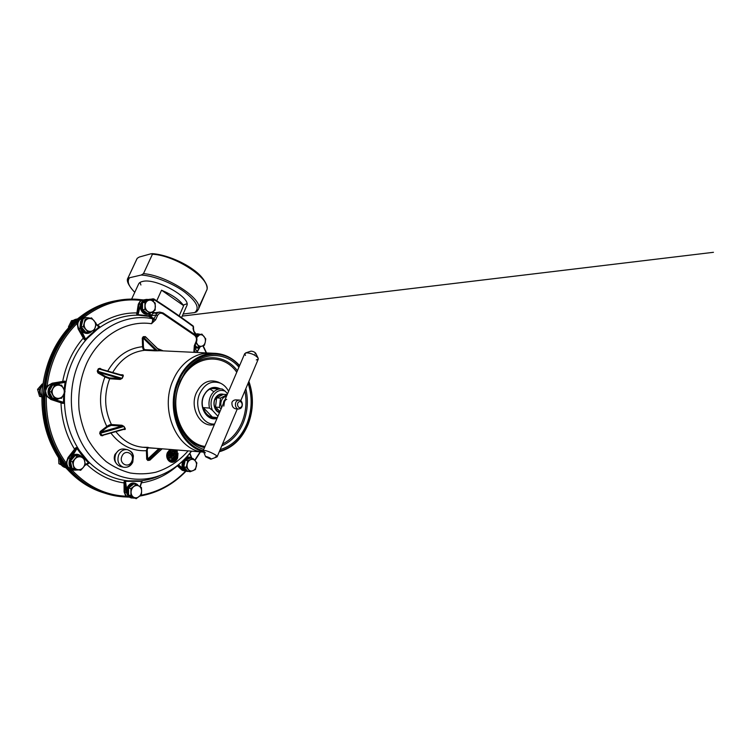 <?xml version="1.0" encoding="UTF-8"?>
<svg xmlns="http://www.w3.org/2000/svg" width="751" height="751" viewBox="0 0 751 751"><rect width="100%" height="100%" fill="white"/><g stroke="black" fill="none" stroke-linecap="round" stroke-linejoin="round"><path stroke-width="1.13" d="M104.182 492.975L103.056 492.618C79.775 484.846 59.282 464.4 49.482 437.12C39.794 409.811 41.615 377.152 54.203 351.046C67.383 323.559 91.678 304.868 116.781 300.597L108.604 302.522L94.053 308.483C84.703 313.956 76.123 320.912 68.303 329.342C61.066 338.541 55.076 348.783 50.336 360.086C46.412 371.82 44.037 383.958 43.192 396.5C43.286 409.06 44.929 421.273 48.148 433.139C52.223 444.592 57.602 455.04 64.295 464.475C71.617 473.177 79.794 480.415 88.834 486.188L104.182 492.975M79.39 317.513L73.025 323.146C64.962 331.003 58.287 340.325 53.011 351.121C47.792 361.963 44.403 373.538 42.845 385.854L41.962 390.661L42.065 395.524C41.483 421.189 48.12 443.578 61.995 462.71L67.581 469.525C77.55 480.368 88.937 487.925 101.751 492.196L103.234 492.675M151.937 299.076L150.782 299.658M65.9 467.554L63.197 464.587M41.915 393.177L42.309 388.183M74.546 321.466L76.677 319.522M74.105 322.038L77.006 319.306M41.953 393.224L42.366 388.117M42.065 393.862L42.028 393.158M42.15 388.952L42.563 387.525M65.384 467.244L63.103 464.362M76.442 319.701L77.766 318.734M77.728 318.734L79.446 317.429C90.702 308.577 102.821 303.029 115.804 300.775L115.804 300.775C102.878 303.019 90.796 308.548 79.559 317.382M72.856 323.315L72.903 323.202C56.325 339.649 46.271 360.527 42.741 385.854L42.422 388.192M75.006 320.987L73.025 323.146M96.438 324.329L98.794 325.962C99.742 326.413 99.949 326.892 99.404 327.417L86.102 339.49C85.361 340.156 84.656 340.109 84.009 339.349L78.142 328.938L77.156 323.399C69.13 331.257 62.483 340.579 57.236 351.365C52.035 362.198 48.655 373.763 47.097 386.07L52.213 383.188L64.182 381.189C65.262 381.02 65.806 381.424 65.806 382.409L64.173 381.752L52.42 383.808C49.707 384.362 47.745 385.826 46.524 388.22L45.604 390.877L45.698 385.93L47.097 386.07L45.604 390.877L46.093 393.627C46.881 396.152 48.59 397.908 51.209 398.884L50.908 399.485L46.318 395.852C45.745 421.489 52.354 443.869 66.154 462.982L68.012 457.566L75.485 448.028C76.227 447.361 76.931 447.418 77.588 448.197L75.907 448.638L68.641 458.063C67.017 460.279 66.529 462.588 67.168 464.982L68.125 467.15L64.933 463.47L66.154 462.982L68.125 467.15L72.772 469.553M188.125 450.882C179.17 461.095 168.046 468.511 155.682 472.257C147.28 474.059 138.794 474.313 130.223 472.999C121.756 470.774 113.758 466.991 106.238 461.658C99.141 455.491 93.058 448.075 87.989 439.419C83.624 430.192 80.648 420.325 79.071 409.802C77.757 393.834 80.404 377.725 86.665 363.371C99.442 335.519 126.853 319.926 151.505 323.709L155.945 315.091L150.407 315.814L154.068 319.259L155.645 319.785L151.505 323.709C152.772 321.203 152.988 319.504 152.143 318.64L148.942 316.387L138.278 315.167L136.71 314.068L138.306 304.174L140.625 300.381C120.545 298.147 101.592 303.873 83.746 317.57L85.736 317.72M139.752 496.054C157.297 492.966 172.514 484.817 185.403 471.619L185.619 471.13L182.23 470.314L177.217 465.742M64.849 466.728L67.477 469.459C77.456 480.321 88.881 487.906 101.751 492.196L103.638 492.797C80.329 485.024 59.817 464.55 50.007 437.232C40.301 409.877 42.131 377.162 54.739 351.017C67.994 323.343 92.495 304.596 117.747 300.419L109.195 302.418L94.626 308.379C85.276 313.862 76.677 320.827 68.848 329.276C61.61 338.485 55.612 348.746 50.861 360.067C46.938 371.82 44.553 383.977 43.718 396.547C43.802 409.117 45.454 421.349 48.674 433.233C52.748 444.714 58.137 455.172 64.839 464.625C72.171 473.337 80.357 480.584 89.397 486.366L104.952 493.219C111.608 495.416 118.339 496.646 125.164 496.927L125.849 496.204L124.112 491.989L124.037 481.72L125.764 480.837L141.789 480.856C142.427 480.743 142.446 481.034 141.826 481.729L141.761 481.832M77.588 448.197L88.937 462.372C89.416 462.973 89.134 463.433 88.092 463.761L85.257 465.169M64.455 393.017L64.229 402.301C64.107 403.278 63.506 403.606 62.436 403.287L50.908 399.485M45.698 385.93C47.275 373.519 50.683 361.86 55.931 350.942C61.235 340.062 67.937 330.665 76.039 322.752L82.685 316.875L83.746 317.57L79.737 319.654L78.461 321.606C77.456 323.784 77.578 326.103 78.836 328.534L78.142 328.938M140.23 299.611L142.305 300.006L140.625 300.381L140.146 299.593C133.19 298.776 126.177 298.973 119.09 300.175C126.14 298.982 133.134 298.785 140.052 299.593L143.432 299.931M142.211 299.809L143.385 299.94M128.628 497.096L127.341 497.04M128.665 497.115L125.323 496.937M124.112 491.989L124.91 492.074C125.004 494.365 125.952 495.932 127.745 496.796L125.248 496.937C118.405 496.664 111.636 495.425 104.952 493.219C92.082 488.929 80.639 481.325 70.613 470.417L68.125 467.15L71.786 469.873C87.416 486.479 105.44 495.256 125.849 496.204L128.59 497.087M44.91 395.796L45.604 390.877L46.318 395.852L44.91 395.796C44.328 421.649 51.002 444.207 64.933 463.47M215.105 353.336L210.646 353.13C195.88 352.144 180.447 362.789 173.162 380.044C159.09 410.168 177.274 450.957 203.718 452.13C177.274 450.957 159.09 410.168 173.162 380.044C180.447 362.789 195.88 352.144 210.646 353.13L212.88 353.327M121.906 375.134L122.319 374.815C123.07 374.74 123.38 375.143 123.267 376.026L122.225 378.335L120.235 379.424L120 378.57L122.225 378.335M103.469 435.101L102.634 435.749L100.916 435.561L99.695 433.458L100.183 431.553L100.794 432.125L121.793 426.136L111.242 425.395L107.412 427.019L100.794 432.125L100.258 433.167L102.239 435.439L124.356 429.215L125.041 428.624L123.821 426.465L121.793 426.136L121.972 425.254L124.037 426.446L125.248 428.577C125.426 429.347 125.135 429.647 124.384 429.497L124.14 429.281M194.349 347.553L193.871 351.815L194.312 345.685L196.049 341.621C196.922 338.992 196.377 336.861 194.443 335.218L163.023 313.843C160.723 312.613 158.883 313.205 157.513 315.617L155.645 319.785M69.73 458.992L72.875 455.266L73.232 455.791C71.627 456.561 70.463 457.753 69.73 459.368L75.907 448.638L75.485 448.028M127.041 493.998L126.375 492.515L124.91 492.074L124.666 482.968L125.483 481.344L126.619 488.648L127.201 488.826C126.44 490.563 126.384 492.29 127.041 493.998C127.754 495.895 128.965 497.143 130.683 497.735L129.425 497.134M184.981 470.633L182.596 468.014L183.141 467.798L185.826 470.999L182.887 469.995L185.403 470.839M97.555 325.249L97.611 325.145C109.984 316.772 123.023 312.698 136.729 312.923L137.508 312.96L137.442 313.909L141.46 302.615L140.869 307.647C141.423 310.567 142.887 312.538 145.281 313.561M62.924 381.959L62.708 381.348C64.286 373.125 66.82 365.343 70.312 357.992C73.823 350.651 78.104 344.052 83.173 338.194L83.868 337.8L84.516 338.804L80.019 326.845C80.376 328.778 81.371 330.299 82.995 331.407L84.112 332.149M75.1 449.549L74.48 449.06C66.135 435.392 61.638 420.016 61 402.911L61.31 402.329L62.511 402.714L54.57 399.41M91.246 331.858C88.44 333.979 85.548 333.988 82.563 331.867L82.995 331.407M59 398.753L56.588 399.466M76.039 322.752L77.156 323.399L77.785 321.221M159.437 448.591L148.679 447.896C147.74 447.99 147.262 448.92 147.243 450.684L147.722 459.903L150.519 459.236M173.575 449.727L173.049 451.67L170.524 452.299L169.2 455.857L170.158 455.566L171.125 453.153L172.674 452.759L169.782 457.95L170.552 458.232C172.157 458.429 173.387 457.65 174.223 455.904L173.838 452.252L174.504 449.793M169.782 457.95L169.125 457.96L172.054 452.862L171.359 452.947M172.674 452.759L172.054 452.862M173.378 455.444L173.397 453.454L171.566 457.087L173.378 455.444M170.74 449.492L167.905 452.797C166.581 457.434 167.755 460.494 171.453 461.968C174.138 462.316 176.185 461.03 177.593 458.11L178.006 453.285L171.388 459.997L173.246 459.696L177.283 455.162L176.776 457.659C175.612 460.081 173.913 461.152 171.688 460.87C168.618 459.64 167.633 457.106 168.74 453.247C169.491 451.576 170.618 450.525 172.12 450.102L172.054 449.605M175.302 456.383L171.19 459.959L171.979 460.541L170.74 460.072L171.388 459.997M170.74 460.072L173.143 458.664M171.932 450.149L170.824 450.675M176.72 453.914L174.776 456.251L176.72 453.914L177.152 454.186M146.201 337.772L145.553 337.143L143.45 337.18L157.466 350.801L154.941 350.811L155.438 350.163L157.297 350.726L159.428 350.661L158.996 350.238M145.919 337.33L159.85 350.726L157.466 350.801M100.916 435.561L125.248 428.577M55.649 383.742L52.561 384.315L57.827 383.986M55.396 383.733L53.086 384.099M194.518 334.373L195.138 334.195M195.166 334.148L194.096 334.082M154.941 350.811L144.596 350.313C143.479 350.144 142.812 348.943 142.577 346.699L142.268 338.11L143.122 338.072L143.432 346.662C143.582 348.464 144.136 349.468 145.093 349.684L155.438 350.163L143.122 338.072L143.272 336.664L145.365 336.626L146.454 337.847M100.183 431.553L106.802 426.446C108.651 425.15 110.19 424.512 111.411 424.522C104.389 409.793 103.807 394.538 109.665 378.757L104.896 377.002L97.902 372.9L98.475 372.327L105.469 376.439L109.421 377.922L120 378.57L98.475 372.327L97.855 371.323L122 378.307L123.061 375.969L99.808 368.807L98.907 369.041L97.855 371.323L97.264 371.069L98.315 368.788L100.014 368.337L101.761 369.361M158.949 448.554L147.553 459.18L146.698 459.18L146.389 450.694L147.327 447.624M149.533 313.636L149.102 314.04C144.643 315.11 141.695 313.007 140.268 307.732L140.869 307.647M151.326 300.024L152.697 299.011M153.533 312.294L154.884 312.754M193.476 333.651L195.542 333.932L193.899 331.735L193.317 326.657C181.451 317.861 168.337 308.839 153.974 299.593L153.279 301.461M74.049 470.013L70.613 470.417M84.976 465.291L88.402 462.776L83.812 457.847M66.435 465.273L67.168 464.982M68.012 457.566L69.965 458.401M88.937 462.372L85.417 464.569M70.284 468.793L69.355 468.84M124.666 482.968L123.877 482.884C110.162 480.931 97.808 474.773 86.797 464.4L86.74 464.268M177.752 465.32L182.887 469.995L182.23 470.314M144.126 300.006L142.559 300.09C140.7 300.616 139.545 301.986 139.095 304.202L138.306 304.174M84.459 318.011L79.737 319.654L78.461 321.606M53.19 384.005L64.173 381.752L64.182 381.189M126.581 493.135L126.619 488.648C129.425 482.846 133.077 481.513 137.574 484.639M140.174 486.761L141.892 481.382L125.483 481.344L125.764 480.837M186.126 457.631C188.041 456.73 189.834 456.89 191.505 458.091L191.552 458.157M152.153 312.05L153.382 311.862L153.917 312.885L153.044 311.496M136.71 314.068L138.081 314.641L140.888 303.395M99.404 327.417L96.034 324.038M84.009 339.349L85.548 339.086L80.057 327.755M62.436 403.287L63.525 402.32L52.007 398.762M124.037 481.72L124.741 481.982L126.375 492.515M141.789 480.856L140.015 486.657M140.625 495.303C157.907 492.196 172.908 484.142 185.619 471.13L185.732 471.065M141.451 482.846C154.837 480.762 166.788 475.101 177.311 465.845L177.978 465.536M138.278 315.167L138.081 314.641L148.623 315.824L149.825 316.321L149.027 316.453C120.967 310.219 88.402 327.051 73.485 359.194C68.782 369.173 65.891 379.818 64.821 391.14M148.754 316.34L149.562 314.087L150.913 314.913L149.778 313.834M142.559 300.09L143.347 299.94M81.202 318.208L82.103 318.377M86.102 339.49L85.548 339.086L98.954 326.948L95.959 324.46M45.595 388.333L46.524 388.22M52.213 383.188L52.42 383.808L53.706 383.855M64.229 402.301L63.525 402.32L63.638 394.66M46.093 393.627L45.191 393.393M154.039 299.142C168.224 308.314 181.188 317.241 192.932 325.934L193.617 327.192L193.195 326.009C181.348 317.241 168.271 308.239 153.955 298.992L153.974 299.593L151.552 299.527M193.214 327.924L193.617 327.192L193.035 328.581L193.899 331.735M152.077 300.55L153.645 300.71M153.767 298.973L153.12 298.814L153.767 298.973M193.993 331.548L195.645 333.51L193.983 331.294L193.026 327.755M186.098 471.149L185.666 471.572C172.711 484.846 157.391 493.022 139.705 496.101M156.828 313.693L153.927 312.885L150.407 315.814L148.858 315.298M201.306 346.361L198.32 347.61L194.471 346.286L194.218 352.35M151.627 312.388L152.951 313.186L151.815 312.247M149.825 316.096L148.97 315.955M153.392 318.086L152.143 318.64C125.117 313.139 94.119 329.651 79.859 360.555C65.919 389.882 69.421 428.417 87.914 452.778C106.389 477.223 136.569 485.099 161.352 474.914C173.34 469.873 183.413 461.959 191.561 451.163M194.274 348.248L194.312 345.685M124.309 429.234L102.277 435.439M99.695 433.458L124.037 426.446M98.315 368.788L123.267 376.026M99.949 368.844L100.014 368.337M145.365 336.626L159.578 350.736M174.992 449.84L175.593 454.12L177.339 452.271L177.161 451.022L176.241 451.999L175.95 449.915M177.161 451.022L176.203 451.773M169.2 455.857L170.064 452.064L172.599 451.313L173.03 449.68M169.961 455.632L168.675 456.101M176.147 451.36L176.954 450.985M217.537 409.229L216.241 409.905M214.889 399.476L216.448 398.837M217.058 396.359L218.09 397.044M215.706 407.314L214.457 406.535M240.583 408.413L238.546 409.042C235.251 408.976 234.209 402.658 237.175 400.668L239.147 400.048C242.47 400.067 243.549 406.394 240.583 408.413M238.715 402.02C241.278 399.926 243.643 405.343 240.987 407.192C238.433 409.304 236.03 403.869 238.715 402.02M222.352 394.857L221.423 394.716C219.179 394.66 217.302 395.702 215.772 397.842C212.214 402.696 214.664 411.332 219.752 412.008M209.229 416.016L208.346 416.279M209.482 408.075C208.356 402.958 209.135 398.293 211.82 394.087C214.345 390.567 217.443 388.84 221.113 388.905L222.362 389.046L225.244 391.233C220.813 389.403 216.926 390.68 213.594 395.064C210.646 399.898 210.252 404.977 212.411 410.281L209.482 408.075L203.324 407.615C204.91 413.05 207.961 416.232 212.477 417.171L217.349 417.631M219.489 412.618C214.317 411.351 212.12 402.423 215.781 397.401C217.95 394.472 220.541 393.458 223.554 394.35M210.008 389.046L213.866 391.712M217.874 389.337L216.119 388.83L219.658 388.952M225.244 391.233L227.562 393.749M217.931 416.279L212.411 410.281M217.583 415.725L218.072 415.932M203.324 407.615L212.477 417.171M248.121 383.217C252.439 396.594 252.111 409.943 247.126 423.264C241.418 437.082 232.434 445.859 220.174 449.596M203.765 449.38C194.143 446.404 186.586 439.617 181.085 429.037C173.997 413.594 173.659 397.692 180.08 381.33L185.028 372.318C198.818 351.712 224.737 350.295 238.931 367.164M214.608 424.033C202.582 425.226 193.523 407.164 199.71 393.608C204.835 383.545 211.81 380.1 220.644 383.263C224.005 384.887 226.652 387.572 228.604 391.327M214.373 424.587C200.968 428.361 189.196 408.347 196.293 392.97C201.69 382.419 209.031 378.804 218.325 382.137L219.677 382.86M216.645 388.746L213.904 387.985L216.645 388.746M218.4 388.811L214.889 387.976C209.923 388.014 206.159 390.792 203.615 396.303C199.55 405.315 204.826 417.481 212.852 417.95L216.654 417.584M217.039 418.363C207.314 421.762 198.367 407.249 203.53 396.002C207.783 387.882 213.406 385.507 220.4 388.877M212.092 417.838L214.899 417.415L212.092 417.838M212.693 388.614L210.637 388.755M208.928 416.645L217.339 417.65M224.896 399.983L223.892 401.1L223.131 404.113M221.611 407.671C220.409 404.808 220.569 402.02 222.08 399.316C223.216 397.561 224.662 396.603 226.408 396.444M227.196 394.622L220.522 398.086L219.405 407.38L221.094 408.882M219.959 411.529L215.518 407.098L216.635 397.88L223.441 394.341L227.234 394.51M220.522 398.086L216.635 397.88M219.405 407.38L215.518 407.098M155.213 303.094L150.106 299.217L144.924 302.353L144.887 309.421L150.04 313.27L152.8 311.646L155.175 310.088L155.213 303.094M150.04 313.27L147.647 313.599L142.512 309.769L142.54 302.747L147.712 299.621L150.106 299.217M142.512 309.769L144.887 309.421M142.54 302.747L144.924 302.353M145.093 305.854C145.168 303.554 146.041 301.855 147.703 300.747C149.43 299.799 151.148 299.921 152.847 301.132C154.481 302.465 155.326 304.277 155.382 306.568C155.307 308.849 154.443 310.538 152.8 311.646C151.092 312.623 149.374 312.51 147.656 311.318C146.004 309.994 145.15 308.173 145.093 305.854M190.163 471.75L195.448 469.535L196.884 462.954L195.166 460.776L193.063 458.523L187.759 460.682L186.295 467.329L190.163 471.75L187.647 471.206L183.788 466.803L186.295 467.329M183.788 466.803L185.244 460.203L187.759 460.682M185.244 460.203L190.538 458.054L193.063 458.523M195.166 460.776C196.377 462.278 196.771 464.118 196.358 466.287C195.833 468.417 194.716 469.891 193.007 470.68C191.261 471.337 189.74 470.971 188.426 469.582C187.206 468.08 186.802 466.23 187.224 464.043C187.759 461.884 188.895 460.419 190.613 459.64C192.359 459.002 193.88 459.387 195.166 460.776M130.89 495.726L136.156 498.692L141.413 494.58L141.61 491.107L141.451 487.53L136.231 484.526L130.918 488.601L130.89 495.726L128.562 495.012L128.599 487.934L130.918 488.601M136.156 498.692L128.562 495.012M128.599 487.934L133.885 483.879L136.231 484.526M141.61 491.107C141.535 493.416 140.653 495.275 138.973 496.683C137.226 497.969 135.471 498.157 133.706 497.265C132.016 496.223 131.143 494.533 131.078 492.215C131.162 489.877 132.054 488.009 133.753 486.61C135.527 485.343 137.283 485.165 139.019 486.085C140.69 487.136 141.554 488.817 141.61 491.107M72.415 461.762L74.152 468.877L80.676 470.295L83.22 467.516L85.436 464.662L83.737 457.612L77.24 456.129L72.415 461.762L70.322 461.217L75.128 455.622L77.24 456.129M74.152 468.877L72.049 468.295L70.322 461.217M75.128 455.622L83.737 457.612M83.22 467.516C81.615 469.3 79.737 470.004 77.588 469.628C75.466 469.084 74.086 467.666 73.448 465.367C72.95 463.01 73.467 460.879 74.997 458.983C76.63 457.19 78.517 456.505 80.657 456.908C82.76 457.481 84.121 458.899 84.75 461.18C85.229 463.508 84.722 465.62 83.22 467.516M54.607 385.179L51.049 391.834L54.56 398.415L61.563 398.293L65.055 391.684L61.61 385.141L52.579 385.094L61.61 385.141M54.56 398.415L52.532 398.246L49.04 391.712L52.579 385.094M49.04 391.712L51.049 391.834M58.221 398.368C55.931 398.321 54.175 397.241 52.955 395.139C51.875 392.942 51.885 390.727 52.983 388.511C54.222 386.38 55.978 385.263 58.278 385.16C60.559 385.244 62.305 386.324 63.497 388.427C64.548 390.604 64.539 392.792 63.469 394.998C62.258 397.119 60.512 398.237 58.221 398.368M91.509 317.88L85.079 319.457L83.314 326.582L88.017 332.055L94.419 330.412L96.147 323.352L91.509 317.88L85.079 319.457M83.314 326.582L81.174 326.854L85.849 332.289L88.017 332.055M81.174 326.854L82.929 319.776M85.839 329.304C84.356 327.455 83.859 325.352 84.365 322.996C85.013 320.696 86.384 319.241 88.468 318.64C90.589 318.208 92.429 318.865 93.997 320.602C95.461 322.442 95.94 324.526 95.452 326.854C94.814 329.135 93.462 330.59 91.397 331.21C89.285 331.67 87.426 331.031 85.839 329.304M195.129 345.188L196.696 347.122L199.25 346.99L204.422 345.3L205.276 342.08L205.746 338.889L201.916 334.101L196.715 335.735L196.555 337.133M196.086 342.954L199.25 346.99M195.88 335.8L196.715 335.735M195.645 335.462L201.916 334.101M196.696 337.556L199.513 334.899C201.23 334.448 202.732 334.974 204.028 336.486C205.23 338.1 205.652 339.968 205.276 342.08C204.788 344.155 203.709 345.507 202.038 346.136C200.329 346.615 198.818 346.098 197.513 344.587L196.358 342.325M144.793 312.867C139.705 309.778 140.953 299.968 146.492 299.405L148.548 299.48L146.492 299.405C142.023 301.029 140.625 304.53 142.305 309.9C143.798 312.716 145.901 314.031 148.614 313.843L144.793 312.867M144.154 312.96C139.066 309.872 140.315 300.081 145.854 299.508C141.385 301.142 139.986 304.634 141.676 309.994C143.159 312.801 145.262 314.115 147.975 313.927L144.154 312.96M151.711 312.303L148.614 313.843L151.711 312.303M189.919 457.669L189.674 457.622C182.793 455.904 179.93 470.023 186.915 471.328L187.055 471.356M187.59 471.468L187.637 471.478C182.24 470.614 182.08 460.232 187.431 458.119L190.35 457.744C183.46 456.026 180.597 470.173 187.59 471.468M191.787 458.288L190.35 457.744L191.787 458.288L189.862 453.332M130.993 497.838L134.401 498.148L130.899 497.735C124.093 494.778 128.89 481.363 135.837 483.775L138.851 485.981L135.837 483.775C130.674 481.973 125.342 490.018 128.355 495.172L131.613 498.026L130.27 497.537C123.483 494.59 128.271 481.194 135.208 483.606C130.054 481.804 124.722 489.84 127.736 494.984L131.106 497.866M69.505 461.02C68.792 465.489 70.284 468.483 73.992 469.995C71.796 469.281 70.322 467.723 69.571 465.329C67.768 459.875 73.176 453.473 78.217 454.993C73.983 454.439 71.073 456.448 69.505 461.02M70.059 461.17C69.345 465.639 70.847 468.633 74.556 470.154L78.817 469.901L74.556 470.154C72.359 469.441 70.885 467.882 70.125 465.489C68.322 460.025 73.739 453.604 78.78 455.125C74.546 454.571 71.636 456.58 70.059 461.17M82.075 457.209L78.78 455.125L82.075 457.209M51.903 384.812C45.839 388.22 47.961 399.147 54.72 399.429C49.144 397.833 47.266 394.022 49.078 388.014C50.608 385.16 52.889 383.742 55.893 383.752L51.903 384.812M52.448 384.841C46.365 388.239 48.496 399.194 55.264 399.476L59.714 398.34L55.264 399.476C49.679 397.87 47.801 394.059 49.613 388.042C51.152 385.188 53.424 383.761 56.438 383.77L52.448 384.841M60.108 385.075L56.438 383.77L60.108 385.075M85.867 317.701C78.799 318.283 78.245 330.684 85.21 332.627L87.82 332.946C79.859 334.139 77.128 319.785 84.994 317.889L85.867 317.701M89.397 317.926L86.449 317.617C79.371 318.199 78.817 330.609 85.783 332.571L88.402 332.881L92.298 330.975L88.402 332.881C80.432 334.082 77.7 319.701 85.567 317.804L89.397 317.926M186.971 471.337L187.637 471.478L186.971 471.337C181.573 470.473 181.404 460.1 186.755 457.997L190.266 457.725M195.016 334.777L197.541 333.801L199.907 334.261M194.753 334.542L197.166 333.848M198.02 347.619L194.537 346.652M71.317 324.779C72.049 321.55 73.898 319.644 76.855 319.053L76.931 319.044M70.697 325.427C71.27 321.897 73.138 319.795 76.302 319.137L76.518 319.109M41.925 396.528C38.986 392.407 39.296 388.549 42.854 384.934M41.915 396.979C38.31 392.51 38.648 388.361 42.91 384.512M65.412 467.582L65.196 467.526C62.277 466.465 60.728 464.221 60.549 460.795M65.008 467.46L64.661 467.375C61.544 466.202 59.996 463.771 60.033 460.063M58.569 457.866L58.888 463.705L60.906 464.259M58.888 463.705L61.375 465M42.985 383.986L42.225 383.958L37.55 389.365L39.568 389.478M37.55 389.365L39.55 396.35L41.418 396.49M39.55 396.35L41.831 396.904M69.496 326.694L68.463 326.835L71.533 320.658L73.382 320.386M68.463 326.835L68.745 327.511M179.16 315.918L183.657 305.676C179.808 300.053 172.439 294.899 161.54 290.196L156.752 300.804M186.933 303.789L183.404 305.019M140.916 284.995L140.043 282.442M183.657 305.676L161.54 290.196M131.641 299.095L138.531 284.197C139.076 282.845 140.437 281.935 142.587 281.456C155.579 277.663 191.589 297.706 186.774 305.751L186.614 306.117M183.141 314.031L194.659 312.576C200.085 308.276 196.546 301.273 184.051 291.595C171.848 282.808 153.242 275.645 141.226 275.035L143.488 273.636L152.453 254.214L151.073 253.763L139.292 257.03L137.208 258.306L128.374 277.175C128.43 277.851 128.843 278.03 129.623 277.729C126.759 281.231 128.487 286.084 134.795 292.289M141.226 275.035L129.623 277.729M152.021 253.622C164.197 254.317 181.686 261.104 193.42 269.731C205.661 278.321 208.525 288.093 206.591 290.421L198.724 307.403M143.488 273.636C167.614 275.551 204.019 299.846 198.414 309.318L196.64 311.825L194.659 312.576M223.826 406.113L224.483 401.794C225.065 400.339 225.807 399.541 226.699 399.382M256.316 359.926L258.288 359.062L258.081 358.02C255.368 355.007 251.538 353.261 246.6 352.792L244.713 353.646L245.474 355.42M205.417 452.825L203.258 451.032L204.863 450.506C208.787 451.041 217.79 455.575 217.189 456.692L215.424 456.899M210.543 459.105L211.162 459.105C210.787 458.27 209.172 457.415 206.309 456.561L205.652 456.749L210.543 459.105M250.43 351.412L251.144 351.158C253.115 351.337 254.636 352.031 255.715 353.242L255.021 354.021M236.105 399.879C234.274 399.832 232.894 400.621 231.975 402.245C231.655 405.747 232.838 407.943 235.523 408.826L235.57 408.826M71.58 324.516L72.171 322.761C73.26 320.639 74.912 319.391 77.128 319.015L77.128 319.015C74.95 319.382 73.316 320.611 72.237 322.723L71.645 324.451M41.934 396.303C39.925 393.674 39.578 390.802 40.901 387.666L42.826 385.15L40.958 387.657C39.634 390.764 39.963 393.637 41.934 396.265M60.822 461.17C61.103 464.456 62.662 466.596 65.468 467.601L65.468 467.601C62.596 466.568 61.028 464.4 60.756 461.095M150.566 299.518L151.035 299.433M191.421 451.144C183.263 462.015 173.246 469.929 161.352 474.914L157.579 476.632C136.457 485.212 111.439 481.644 92.495 465.432C73.636 449.182 62.521 420.842 64.708 392.463M65.806 382.409L64.642 390.755M82.685 316.875C93.969 307.994 106.107 302.428 119.09 300.175M200.254 451.858L194.8 460.354M120.235 379.424L109.665 378.757L109.421 377.922M111.242 425.395L111.411 424.522L121.972 425.254M124.384 429.497L123.596 429.431M148.144 447.343L142.643 447.249C132.082 446.113 123.155 440.903 115.851 431.609M194.359 347.45L197.504 352.501M194.302 350.285L195.513 352.407M71.702 469.356L73.711 469.919C69.618 468.117 68.228 464.775 69.552 459.894M184.417 470.783L185.826 470.999M132.345 483.597C130.195 484.179 128.59 485.634 127.529 487.953L127.201 488.826M187.44 457.735C185.581 458.288 184.192 459.612 183.263 461.724C182.455 463.789 182.418 465.817 183.141 467.798M194.528 346.69L195.542 347.244M80.714 325.615L80.855 326.61M80.019 326.845L80.61 321.541C81.709 319.382 83.37 318.114 85.576 317.748L85.576 317.748M51.434 398.349C48.064 395.711 47.182 392.275 48.787 388.042L52.561 384.315M115.785 462.7C114.058 460.232 113.786 457.453 114.987 454.383L118.451 450.572M172.308 452.665L169.585 457.903L170.477 458.213M173.556 454.881L171.632 456.965M177.076 455.266L176.569 457.622C175.443 459.978 173.8 461.058 171.622 460.851M170.515 449.474L167.708 452.759C166.375 457.397 167.557 460.447 171.247 461.931L171.397 461.959M171.941 456.467L173.359 454.843L173.312 453.679M172.786 458.363L174.776 456.251M173.969 459.424L172.927 459.865M169.266 459.246C171.941 461.49 174.27 460.907 176.26 457.5L176.729 455.519M174.626 461.499C170.055 464.559 164.798 458.194 167.398 452.637L169.979 449.436M172.43 457.95L169.125 457.96M160.357 448.666L147.797 460.457L146.698 459.18M64.06 389.525L65.112 382.287L57.883 383.742L59.883 384.925M141.46 302.615C142.437 300.907 143.798 299.893 145.534 299.565L145.534 299.565M195.729 334.007L194.209 334.073M74.227 455.303L73.232 455.791M83.577 457.575L76.987 448.507L72.875 455.266C76.086 453.642 78.921 454.055 81.371 456.495M112.669 372.487C120.648 359.203 131.294 351.815 144.596 350.313L145.093 349.684M120.451 374.711L122.319 374.815M194.716 460.269L200.17 451.849M202.995 345.817L206.318 352.923M176.964 450.506L177.029 450.994M175.114 454.515L174.467 449.952M157.297 348.408L163.22 350.877M150.829 459.049L149.881 460.175L147.797 460.457M147.243 450.684L146.389 450.694C132.336 451.37 120.489 445.474 110.848 433.017M107.412 427.019L106.802 426.446C99.132 410.534 98.494 394.059 104.896 377.002L105.469 376.439M97.902 372.9L97.264 371.069M107.712 371.069C116.358 356.378 127.98 348.248 142.577 346.699L143.432 346.662M142.268 338.11L143.272 336.664M197.109 351.59L199.466 347.478C197.776 348.351 196.086 348.286 194.387 347.281M178.391 464.813L182.596 468.014C181.723 465.545 181.892 463.095 183.122 460.663M191.505 458.091L189.712 453.52M206.234 352.914L202.892 345.845M184.483 470.342L177.818 465.273M199.813 347.291L197.231 351.797M140.597 303.958L139.095 304.202L137.508 312.96M80.197 328.375L78.836 328.534L83.868 337.8M52.495 398.997L61.31 402.329M152.012 300.513L153.12 298.814L152.246 298.964M163.155 313.111L194.415 334.298L194.443 335.218M157.513 315.617L155.945 315.091C156.771 313.355 158.02 312.36 159.691 312.087L163.042 312.932L194.415 334.298C196.837 336.335 197.513 338.945 196.443 342.118L194.622 345.939M194.556 334.514C196.584 336.476 197.184 338.926 196.349 341.874M154.115 312.857L159.691 312.087L163.042 312.932L163.023 313.843M194.706 346.173L196.443 342.118L196.049 341.621M149.881 460.175L162.038 448.798M174.786 449.821L175.387 454.083M173.368 449.708L172.861 451.604M172.505 451.52L170.317 452.262L168.994 455.81M173.03 454.768L173.077 454.233M245.821 388.671C248.45 400.086 247.68 411.266 243.512 422.193C238.827 433.646 231.561 441.55 221.723 445.906M204.525 447.615C194.293 445.324 186.276 438.65 180.484 427.61L181.085 429.037M203.493 451.576C179.461 446.319 165.229 408.187 178.081 380.325C185.356 363.043 200.733 352.379 215.453 353.355C224.784 354.021 232.819 358.124 239.588 365.643M248.825 381.527C253.613 395.617 253.387 409.746 248.159 423.911M236.762 372.243C222.362 351.28 190.979 355.645 180.033 382.822C168.149 408.572 182.502 443.606 205.023 446.46M222.521 444.019C231.392 439.598 237.964 432.135 242.244 421.64C246.075 411.67 246.957 401.41 244.901 390.849M219.517 451.163C232.51 447.521 242.019 438.415 248.046 423.836C253.284 409.764 253.519 395.73 248.741 381.724M239.456 365.944C222.784 345.864 190.623 352.097 179.02 380.673C166.562 407.755 179.949 444.855 203.202 450.694M248.093 424.09C242 438.819 232.388 448.047 219.254 451.773C232.491 448.056 242.16 438.809 248.252 424.043C253.556 409.774 253.772 395.542 248.9 381.358M185.028 372.318L184.239 373.679C197.945 353.12 224.192 352.763 237.391 370.769M125.764 449.539L124.347 449.07C120.582 448.582 117.7 450.3 115.692 454.233C113.833 460.279 115.391 464.362 120.376 466.484L122.019 466.681M132.42 462.025C130.355 466.127 127.351 467.854 123.427 467.216C118.414 465.085 116.837 460.964 118.714 454.862C120.733 450.91 123.633 449.173 127.407 449.661C132.495 451.586 134.213 455.613 132.542 461.743M131.782 461.302C135.283 453.942 125.07 448.497 121.972 456.167C118.423 463.658 128.787 468.962 131.782 461.302M128.768 284.056C127.595 281.672 127.341 279.607 128.036 277.861L128.374 277.175M137.142 258.428L136.663 259.452M196.64 311.825L198.414 309.318L206.591 290.421C212.505 280.189 176.654 255.528 152.453 254.214M152.472 253.819C171.04 254.448 200.996 271.111 205.361 282.883M151.618 299.067L150.247 299.302M182.249 316.068L713.45 252.308L182.249 316.077M63.61 465.188L61.882 462.635C48.008 443.503 41.371 421.133 41.962 395.514L41.878 392.379M203.718 452.13L143.741 447.343M197.644 352.51L194.387 347.319M51.932 398.65L54.119 399.363M210.299 353.111L159.785 350.708M88.318 463.32L84.919 465.367M142.953 300.015L145.45 299.583M83.342 318.086L85.454 317.767M141.892 481.382L140.259 486.808M189.919 453.266L191.89 458.307M199.935 347.244L197.278 351.872M153.298 311.336L154.265 312.838M96.044 323.991L98.963 326.432M194.922 460.494L200.479 451.867M203.164 345.751L206.534 352.932M162.141 448.807L150.303 459.528M99.808 368.807L122.056 375.171M235.523 408.826L238.546 409.042M236.03 399.879L239.147 400.048M211.134 388.558L220.907 388.896M220.644 383.263L218.325 382.137M239.616 365.577C232.848 358.105 224.793 354.031 215.453 353.355M146.407 299.414L145.854 299.508M135.724 483.747L135.208 483.606M197.541 333.801L196.856 333.857M198.32 347.61L197.644 347.647M65.196 467.526L64.661 467.375M127.257 449.633L124.347 449.07C120.554 448.582 117.663 450.3 115.654 454.233C113.795 460.269 115.372 464.362 120.376 466.484L123.427 467.216C127.811 467.779 130.937 466.042 132.814 462.025L133.396 455.829C132.495 453.933 133.274 452.158 127.407 449.661M186.774 305.751L181.573 317.617M136.776 259.161L128.233 277.429M134.739 292.392C128.29 285.324 126.055 280.47 128.036 277.861M244.713 353.646L203.23 450.638M211.162 459.105L217.001 456.899M255.715 353.242L258.081 358.02M250.684 351.233L245.605 352.932M205.652 456.749L203.258 451.032M258.288 359.062L240.761 400.696M237.288 408.948L217.189 456.692"/></g></svg>
